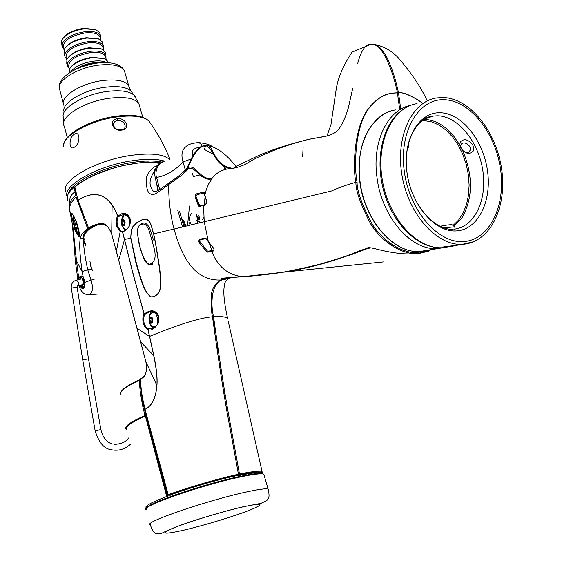 <?xml version="1.0" encoding="UTF-8"?>
<svg xmlns="http://www.w3.org/2000/svg" width="562" height="562" viewBox="0 0 562 562"><rect width="100%" height="100%" fill="white"/><g stroke="black" fill="none" stroke-linecap="round" stroke-linejoin="round"><path stroke-width="0.84" d="M220.487 371.939L221.442 371.208M182.573 226.936L177.796 210.328M218.499 351.819L216.328 344.267M129.372 217.445L130.173 220.353M155.583 312.781L155.99 314.263M157.859 321.057L158.358 322.869M84.335 239.89L83.752 237.248L84.764 234.192M141.842 397.116L142.2 397.081M126.612 429.691L126.127 429.122C124.202 426.418 130.475 421.872 144.947 415.494L142.565 405.455L140.395 392.901L139.13 380.404L140.254 379.772M139.411 379.891L139.917 380.319L142.376 400.27L146.036 415.894M120.942 394.362C119.474 391.264 125.537 386.607 139.13 380.404L139.917 380.319M150.328 429.6L149.843 429.684L150.328 429.593M226.156 406.825L227.153 406.347L226.156 406.832M145.72 415.269L144.947 415.494L145.888 415.887M225.032 393.625L223.971 393.737M220.992 368.321L219.854 365.602L220.037 362.061M222.334 383.621L223.472 384.05M419.055 251.516L419.196 252.5C407.836 254.389 386.319 245.903 372.283 224.308C361.949 204.87 356.884 190.813 357.081 182.144C354.074 167.954 354.58 127.153 368.679 108.677C381.106 92.934 390.927 93.327 397.425 92.856L399.589 108.747M419.196 252.5L418.725 253.392L417.601 253.455C406.298 255.148 384.275 245.636 370.815 224.14C360.727 204.877 355.753 190.932 355.901 182.306C352.662 168.059 353.997 126.759 368.496 108.487C381.106 92.835 390.892 93.236 397.411 92.772L397.425 92.856M367.562 248.249C367.105 247.273 369.705 247.456 375.346 248.776C382.111 250.638 402.469 255.555 417.601 253.455L409.586 253.975M213.89 249.022L213.974 249.935L211.951 250.427L211.719 251.347L207.849 252.183L206.507 251.523L199.306 242.819L198.681 241.372L199.348 239.384L205.067 238.063L206.275 238.724L214.045 249.078L213.553 250.954L211.719 251.347C217.859 266.894 228.284 275.338 242.995 276.687L244.66 276.652C259.145 275.429 271.692 273.996 282.293 272.345C343.93 260.789 351.405 252.57 367.562 248.242L370.969 247.765C360.354 250.238 355.521 253.413 339.005 258.675C321.619 264.344 296.476 272.387 245.72 276.553L247.21 276.328M205.481 145.628L205.776 145.586C214.487 148.466 213.595 166.317 231.418 168.361C222.833 169.204 216.433 172.499 212.225 178.238L208.614 183.964L206.254 189.815L204.87 195.056L206.746 201.47L205.481 205.053L203.57 205.552L204.224 221.618L208.305 241.435M231.418 168.361C238.056 167.722 244.498 165.27 250.743 161.006C258.155 157.002 276.146 148.143 302.244 141.055C320.333 135.871 328.903 138.449 338.366 129.85C342.342 124.244 345.644 116.987 348.285 108.073L352.711 88.41M357.671 63.597C361.823 47.468 367.752 41.307 375.437 45.115C382.476 47.166 393.147 70.306 397.411 92.772M240.726 276.581L225.84 278.113L221.028 279.981C215.26 282.897 211.972 288.243 211.164 296.012C211.031 305.89 211.474 312.809 212.492 316.778C199.707 317.874 178.751 324.407 149.618 336.378L153.876 355.809C156.545 368.707 157.564 378.605 156.924 385.49C155.351 403.488 148.48 406.986 146.935 408.202L145.101 409.262C142.256 397.411 141.498 394.278 140.374 379.371C140.388 377.987 148.508 378.844 145.902 361.766L111.655 233.918C108.691 226.584 105.558 223.24 102.249 223.88C100.949 222.805 92.049 225.081 88.634 228.256L78.118 200.276C98.912 186.816 109.147 200.978 112.021 205.018C113.812 207.441 115.716 211.157 117.732 216.159L121.68 213.778L125.53 213.693L128.368 215.337L130.244 218.92C130.946 225.327 128.403 229.633 122.614 231.839L132.576 271.727L144.181 314.109C149.731 309.852 154.107 309.732 157.304 313.751L158.807 316.603L158.962 322.202C154.501 328.967 150.855 331.348 148.024 329.353L153.77 355.844C156.44 368.728 157.465 378.612 156.847 385.483C155.323 403.446 148.48 406.979 146.935 408.202M78.188 200.486L78.104 200.22C98.898 186.76 109.204 200.845 112.112 204.898C113.917 207.329 115.828 211.052 117.851 216.068L118.484 216.616L117.732 216.159C116.179 218.112 115.828 221.533 116.671 226.43L120.191 231.6L122.488 231.909L122.888 231.27L122.488 231.909L124.42 239.426L130.749 238.267L131.171 230.68L132.801 226.76L136.826 222.601L142.629 219.447L146.963 219.25L149.766 221.913L151.283 225.39L153.63 233.841L174.065 229.029C182.186 258.611 195.464 281.239 221.028 279.981M205.776 145.586C196.033 146.289 189.998 163.479 187.701 167.715L182.854 174.15C179.959 176.791 172.183 181.997 171.024 182.868L168.67 184.589C168.649 200.782 170.448 215.59 174.065 229.029L331.664 190.947C337.903 187.968 345.981 185.088 355.901 182.306L357.081 182.144M153.524 233.933L153.623 233.841C155.007 239.321 156.538 248.102 159.355 266.184C160.999 277.698 161.076 286.093 159.601 291.383C157.227 295.373 154.248 297.2 150.665 296.862C144.462 291.826 142.102 284.161 136.018 263.276L130.749 238.267L131.283 230.708L132.878 226.823L136.868 222.7L142.643 219.559L146.935 219.363L149.696 222.025L151.199 225.502L153.524 233.933C154.88 239.412 156.412 248.193 159.151 266.219C160.746 277.67 160.858 286.044 159.489 291.32C157.184 295.317 154.255 297.143 150.686 296.785C144.638 291.692 142.467 284.007 136.369 263.142L130.925 238.232M168.249 494.862L143.837 405.118L141.16 390.126L140.24 379.533L140.704 378.858C141.392 378.83 142.917 377.334 145.277 374.362M168.277 494.932L168.214 494.757C175.225 492.003 187.841 487.921 206.071 482.526C220.262 478.543 231.052 475.796 238.443 474.286L238.021 475.122L234.347 476.056C212.148 481.241 190.63 487.605 169.794 495.164L168.79 495.361C175.723 492.628 188.193 488.575 206.212 483.194C220.248 479.238 230.926 476.513 238.239 475.016M212.492 316.778C218.021 356.68 222.861 388.37 227.006 411.841L238.443 474.286M158.842 322.159C156.447 326.599 154.086 328.798 151.768 328.756L148.438 328.735L147.925 329.395L149.513 336.392L137.1 328.341M143.289 323.543L144.132 323.276L145.839 326.803L148.438 328.735L147.925 329.395L145.129 327.323L143.289 323.543C142.502 319.195 142.769 316.069 144.083 314.151L144.87 314.551L150.04 311.439C153.447 311.362 155.815 312.205 157.142 313.968M124.42 239.426L132.492 271.776L144.083 314.151L144.87 314.551C143.64 316.329 143.394 319.237 144.132 323.276M88.712 228.411L78.027 200.437L74.851 187.111L75.224 186.549C77.732 184.167 82.403 181.161 89.246 177.536C96.018 173.665 115.343 166.984 124.23 165.369M160.058 163.387L149.33 162.074C148.087 161.484 139.348 162.671 123.113 165.621C111.023 168.2 91.585 175.815 85.557 179.714C80.9 182.453 77.331 184.919 74.851 187.111L74.908 187.35M186.507 168.733L178.273 176.44L169.984 182.264L168.663 184.589C154.431 194.845 153.616 196.145 149.134 193.11C147.279 191.22 146.296 186.689 146.197 179.517C146.162 174.234 153.152 166.212 157.416 165.755M205.516 145.621C199.559 145.305 192.604 155.224 192.021 157.304L187.315 167.321L187.701 167.715C195.878 163.317 200.409 181.02 212.225 178.238M205.825 204.512L199.482 206.605L198.505 205.973L195.049 197.03L195.323 195.218L196.468 193.876L203.528 192.071L204.371 192.689L204.751 195.52M186.816 169.352C195.316 163.774 199.742 181.674 211.705 178.913C199.742 181.674 195.316 163.774 186.816 169.352L186.605 168.572L187.287 167.371M156.826 184.118L157.536 190.764M185.277 172.042L188.179 168.86M169.401 182.692C159.341 190.181 155.99 191.6 155.534 191.621C153.707 191.937 152.358 190.736 151.487 188.01C148.832 183.915 149.857 178.203 154.543 170.862L154.908 171.579M154.964 171.185L154.627 170.005L155.625 168.804M154.627 170.005L154.543 170.862M157.163 187.919L157.107 185.214M206.746 201.47L206.865 202.074M205.102 196.89L204.175 204.94M199.903 206.036L196.068 197.016L196.131 195.794L197.178 194.628L204.203 193.012M204.006 204.982L205.797 204.526M199.482 206.605L199.917 206.029L203.887 205.018M198.505 205.973L199.341 205.608L199.868 206.043M195.126 197.318L195.92 197.023L199.341 205.608M196.784 193.757L197.178 194.628M196.131 195.794L195.92 197.023M204.371 192.689L204.723 195.393M203.528 192.071L203.887 192.977M199.348 239.384L199.974 239.911L199.636 241.224L200.079 239.911L205.804 238.597L199.974 239.911M205.067 238.063L205.692 238.604M198.681 241.372L199.636 241.224L207.188 250.828L208.073 251.263L211.951 250.427L209.176 242.819M157.304 313.751L157.346 314.193M152.702 326.67L154.48 327.611M153.644 311.784L151.326 313.287M149.836 318.998L149.899 320.094M122.776 231.291L120.795 230.975L117.514 226.149C116.706 221.597 117.037 218.414 118.484 216.616L124.258 214.213M125.143 214.291C122.755 215.365 121.532 218.091 121.469 222.482M121.511 223.332L121.954 225.889L124.94 230.56M130.244 218.92L129.134 225.966C128.579 228.341 122.923 232.169 122.916 231.263L122.93 231.263M124.553 239.398L118.765 260.143M109.07 228.151C106.162 225.046 103.043 223.774 99.713 224.343C95.744 224.933 92.259 226.395 89.274 228.727L88.634 228.256L89.161 228.776L90.292 228.699M101.202 224.294L101.153 224.301C98.118 224.414 94.585 225.875 90.552 228.692M234.347 476.056L234.452 477.658M170.651 496.527L169.794 495.164M145.073 410.07L167.968 494.876L169.576 495.227M88.901 228.601L90.44 228.741M303.108 147.349L302.693 156.587M126.239 229.703L123.914 228.53C120.999 225.018 120.711 221.287 123.064 217.353L124.125 216.089C127.588 214.825 129.52 217.368 129.913 223.718M122.642 219.882C121.174 222.664 121.511 224.645 123.661 225.826L124.195 225.587C125.67 222.812 125.333 220.824 123.19 219.637L122.642 219.882M124.427 220.304L122.916 219.868L121.954 222.348L122.734 225.2L123.71 225.819M122.439 221.793L121.954 222.348L122.797 224.442L124.694 224.35L124.343 221.702L122.439 221.793L122.916 219.868L123.415 219.637M122.797 224.442L122.734 225.2L123.9 224.912L124.265 225.538M124.343 221.702L124.897 221.231M122.93 220.536L124.167 220.473M124.694 224.35L124.616 224.877M122.397 222.995L124.3 222.896M155.498 326.663L151.838 325.988C148.754 322.665 148.22 318.949 150.23 314.839L151.74 312.964C156.51 309.416 160.493 323.853 155.498 326.663M150.293 317.08C148.719 320.003 149.148 322.047 151.571 323.227L151.93 323.073C153.503 320.157 153.082 318.106 150.658 316.919L150.293 317.08M152.197 317.741L150.574 317.052L149.555 319.476L150.37 322.469L151.578 323.22M152.527 318.338L150.054 318.935L150.925 316.891M150.054 318.935L149.555 319.476L150.012 320.15L151.923 319.94L152.337 321.457L150.426 321.668L150.012 320.15M150.426 321.668L150.37 322.469L151.487 322.244L152.007 323.017M151.614 263.03L151.459 263.114C146.998 268.938 140.1 249.633 140.107 247.322C139.046 245.777 134.88 225.222 140.851 224.842L140.999 224.751C144.413 222.657 147.265 225.067 149.562 231.98L154.262 248.776C155.997 256.251 155.112 261 151.614 263.03L152.801 264.049M140.999 224.751L141.378 223.838L143.703 222.966C146.879 223.065 149.429 226.423 151.34 233.04L153.461 239.939L152.211 240.248M141.631 223.795L143.703 222.966M140.008 247.491L137.332 233.033C137.374 228.074 138.666 225.046 141.21 223.943L140.851 224.842M151.459 263.114L152.639 264.14L150.272 264.828M192.33 173.11L193.356 176.594L199.636 175.021M202.39 146.443L200.711 143.598L198.365 142.586M166.394 160.908C157.578 161.245 154.48 172.344 156.608 177.452C165.846 175.829 174.656 170.686 183.029 162.018L185.418 170.286M202.201 146.485C201.266 143.879 199.903 142.579 198.112 142.593C191.825 143.212 187.785 144.567 185.987 146.661C181.926 149.696 180.943 154.81 183.029 162.018L191.242 158.891M200.198 222.566L196.468 220.065M400.65 108.438L398.528 92.892C403.094 92.091 410.717 95.252 421.388 102.375M430.604 249.69L420.292 252.415L420.165 251.474M398.528 92.892L398.514 92.814C403.094 91.992 410.773 95.168 421.542 102.333M398.514 92.814C395.662 79.228 391.749 67.349 386.768 57.184C381.5 48.206 377.081 43.899 373.512 44.272L372.606 44.222M233.448 168.382L232.478 168.34C213.202 165.179 213.286 144.708 207.399 145.6L205.369 146.457L204.47 149.499L214.67 155.014M233.483 168.382L232.478 168.34M428.876 251.116L419.807 253.307L420.292 252.415M411.883 253.912L419.807 253.307M230.258 168.452L230.272 168.052M208.411 145.825L206.83 145.586M261.386 473.408C261.85 471.279 254.354 471.806 238.906 474.988L239.496 474.061L227.933 410.955C223.753 387.218 218.955 355.788 213.539 316.666C222.201 316.174 226.936 316.954 227.736 319.005C223.121 298.289 223.5 290.062 224.442 285.124C224.519 282.679 225.952 280.48 228.748 278.534L222.088 279.911L226.451 278.338L228.755 278.527L231.094 277.677M217.03 282.686L217.276 283.473M222.306 279.799L222.369 278.246M213.539 316.666C210.343 303.81 211.516 282.988 222.088 279.911M239.496 474.061C247.413 472.228 261.161 470.225 262.068 471.574L228.341 321.661M215.049 286.508L214.747 285.348M258.541 472.74L258.358 472.115M261.843 473.45L262.068 471.574L262.054 472.937M212.801 319.097L214.817 326.079M215.014 286.578L214.705 285.405M181.955 219.7C183.086 219.342 184.406 221.477 185.903 226.114M160.332 163.205L150.23 162.095M203.774 217.129L202.271 219.897M199.946 219.967L198.878 215.668M154.388 162.158L160.964 162.832L150.335 162.06M225.39 169.352L224.99 166.099M224.463 165.797L225.074 169.443M217.058 282.665L217.304 283.445M222.222 279.848L222.271 278.246M203.788 217.269L202.341 219.897M199.292 222.826L199.173 221.266M198.99 219.995L197.972 216.061M197.768 216.075L198.274 220.016M198.231 220.775L197.775 223.198M190.174 225.067L189.001 222.44M239.286 474.799C250.835 471.975 265.777 470.886 261.836 473.45M152.576 162.144L150.665 162.116M160.177 163.31L158.681 163.092M182.221 220.627C182.713 220.494 183.676 222.39 185.102 226.31M213.546 324.555L215.583 331.566M257.326 472.129L257.501 472.719M431.384 116.376L431.735 116.482M453.042 225.488L458.634 220.03L463.165 212.963L466.488 204.582L468.49 195.183L469.122 185.116L468.371 174.733L466.263 164.399L462.877 154.459L458.332 145.27L452.768 137.149L446.383 130.398L439.393 125.263L432.045 121.954L424.359 120.612L424.184 119.425M424.359 120.612L422.61 120.233M238.759 476.688L238.681 475.578C251.383 472.923 258.703 472.129 260.649 473.176L260.88 473.373M191.811 212.998C188.944 216.433 188.811 220.353 191.396 224.765M197.058 223.374L197.712 220.789M197.768 220.03L196.117 214.01L198.028 220.023M166.717 496.492L145.403 416.091L146.176 415.866L167.504 496.26L166.717 496.492C151.361 502.386 144.511 506.13 146.176 507.711L146.647 507.936M227.16 406.417L226.163 406.888M150.342 429.649L149.857 429.733M126.598 429.649C124.701 426.958 130.967 422.441 145.403 416.091M146.401 509.706C138.428 507.226 201.554 485.02 240.36 476.962C253.876 474.096 261.695 473.197 263.81 474.258L268.13 489.137C269.964 497.749 268.769 497.665 266.753 500.679L261.035 503.313L241.428 507.149C225.727 510.991 209.19 515.726 191.818 521.346C169.766 528.659 163.64 532.544 160.95 533.619C156.187 533.598 153.686 535.094 150.307 524.711C142.439 522.786 205.903 500.861 244.737 492.347C258.26 489.34 266.058 488.273 268.13 489.137L268.355 490.029M169.647 159.531C163.57 154.037 150.497 152.688 130.412 155.477C95.111 160.521 59.431 181.371 65.979 192.099M117.346 118.793C125.846 117.17 130.904 129.211 121.785 130.089C112.702 131.915 108.199 119.713 117.346 118.793L117.507 120.739C110.11 121.532 113.953 131.234 121.301 129.738C128.656 129.056 124.343 119.474 117.507 120.739M74.479 147.096C68.838 151.48 68.473 137.978 74.008 134.43C80.148 129.85 80.844 143.373 74.479 147.096M82.733 66.499L93.215 63.731M63.141 38.083C67.117 33.081 73.987 29.835 83.752 28.332L95.428 29.505M61.968 45.663L61.455 40.886L61.869 39.916C65.705 34.268 73.165 30.559 84.258 28.795L95.814 29.667L99.678 32.687L100.085 34.142M63.731 48.746L62.347 47.06L62.234 43.766C65.417 37.731 73.025 33.706 85.059 31.69C93.257 30.931 98.399 32.217 100.479 35.547L100.556 39.101M64.658 55.631L64.04 53.334L64.3 49.224C68.086 43.576 75.596 39.846 86.815 38.026L98.519 38.89L102.235 41.806L102.635 43.239M66.407 58.666L65.03 57.008L64.925 53.762C68.142 47.784 75.779 43.78 87.841 41.736C96.053 40.942 101.195 42.185 103.26 45.466L103.317 48.971M67.215 65.122L66.73 63.316L66.948 59.375C70.693 53.741 78.244 49.983 89.597 48.107L101.462 48.95L105.024 51.753L105.424 53.165M68.95 68.107L67.581 66.478L67.496 63.274C70.742 57.366 78.399 53.369 90.482 51.297C98.708 50.482 103.851 51.683 105.909 54.907L105.951 58.371M69.309 72.891L69.47 69.035C73.179 63.415 80.773 59.635 92.252 57.703L104.258 58.532L107.686 61.23L108.073 62.621M70.65 72.048C74.648 66.632 82.171 63.014 93.215 61.181C99.045 60.499 103.471 60.97 106.492 62.579M64.019 49.835L63.422 47.601C62.916 40.801 70.152 35.912 85.115 32.926C92.948 32.196 97.865 33.418 99.853 36.6L100.24 37.977M80.865 67.166L78.912 67.292M96.952 62.537L95.217 63.38M98.399 38.841L86.429 37.675C76.516 39.221 69.519 42.501 65.438 47.524M103.647 50.144L102.635 46.52C100.654 43.393 95.744 42.206 87.89 42.965C72.898 45.986 65.635 50.847 66.105 57.549L66.723 59.86M102.635 46.52L103.015 47.882M68.072 57.675C72.126 52.652 79.172 49.337 89.21 47.742L101.308 48.887M93.608 62.782L81.933 65.859M106.309 59.649L105.277 55.968C103.317 52.891 98.399 51.746 90.538 52.533C75.512 55.582 68.213 60.415 68.662 67.026L69.302 69.414M105.277 55.968L105.656 57.31M70.587 67.342C74.606 62.312 81.701 58.975 91.866 57.331L104.068 58.448M100.956 62.712L93.292 62.818C86.197 63.843 80.268 66.042 75.512 69.428M69.042 207.048C68.831 199.313 70.847 194.248 75.076 191.867L76.123 197.206L87.595 228.544L88.262 229.015L89.758 228.755M75.076 191.867L73.959 187.364L69.941 191.375L68.016 194.368L67.173 196.798L67.728 201.027M74.837 186.823L73.959 187.364M69.927 211.691L72.884 226.493L76.481 260.775L82.136 271.622C79.727 254.748 79.137 243.472 80.373 237.775L82.881 238.773L83.028 237.824C83.415 235.232 85.543 232.282 89.421 228.952M83.401 237.838L83.492 237.192M89.625 228.896C85.86 232.12 83.801 234.993 83.436 237.508L83.028 237.824C83.071 234.825 84.813 231.888 88.262 229.015M72.884 226.493L69.646 210.476L71.1 214.572C70.995 211.403 72.8 213.883 76.509 222.018C78.835 230.265 79.832 234.747 79.502 235.45L80.408 237.452C81.069 234.642 83.471 231.67 87.595 228.544M80.373 237.775L82.881 239.166L83.38 238.379M82.136 271.622L87.707 269.627C85.073 257.522 83.689 248.074 83.548 241.302L83.956 240.627L85.284 243.508M83.422 238.618L83.956 240.627M85.867 245.727L83.548 241.302L82.881 239.166L83.408 238.443M89.941 261.288L91.297 269.128L87.707 269.627L91.051 280.136L94.592 279.047M91.578 269.072L92.337 270.42M92.119 269.598L91.669 269.149M90.391 262.995L91.409 268.664M90.552 263.613L91.515 268.713L91.135 268.671M75.666 195.126C70.756 199.468 68.613 203.985 69.231 208.671L69.646 210.476C69.07 205.917 71.234 201.491 76.123 197.206M76.685 233.237L75.146 229.879L71.36 214.853L71.866 213.595C72.091 212.984 73.636 215.808 76.495 222.053L76.537 222.088M79.502 235.492L77.697 234.783M76.509 222.018L76.502 222.067C78.378 228.116 79.368 232.457 79.474 235.106L79.502 235.45C79.727 238.148 78.223 236.356 74.999 230.069L71.36 214.853M78.589 279.609L78.778 278.654C79.916 275.52 81.42 275.106 83.288 277.424L82.15 271.699L87.735 269.704M83.612 277.986L84.637 282.412L91.051 280.136C93.404 287.948 92.744 292.83 89.07 294.783L98.512 294.003M83.197 277.284C81.722 276.012 80.584 276.553 79.776 278.9M77.9 279.778L75.294 260.873L76.481 260.775L78.778 278.654L79.734 278.984M84.637 282.412L84.209 285.601L83.162 287.414L81.729 287.934L79.628 285.967L79.467 286.711C80.197 289.711 81.876 292.114 84.497 293.912L88.487 294.839M80.254 277.712L80.324 278.162M80.457 285.447L79.628 285.967L79.425 285.426M83.97 286.234L82.811 287.119L81.904 287.013L80.71 285.686M84.63 282.567C84.721 288.116 83.583 289.859 81.23 287.786L81.904 287.013M75.975 255.007L74.816 253.736M129.408 217.508L130.166 220.276M84.328 279.743L82.797 280.368L81.764 278.956L80.563 279.138M81.279 284.976C82.628 285.032 83.211 283.803 83.028 281.281L84.518 280.663M83.302 279.995C82.396 277.811 81.335 277.277 80.113 278.38L79.565 279.377M80.275 285.222L80.9 285.826C82.923 286.318 83.801 284.674 83.534 280.902M83.436 286.817L80.991 285.882M80.633 277.944L82.537 276.764M75.519 219.594L76.362 222.622C77.999 229.177 78.771 233.153 78.666 234.551L78.603 234.565M75.132 222.917L73.095 216.883C73.004 218.295 73.77 222.257 75.399 228.776L77.444 234.846C77.542 233.448 76.776 229.472 75.132 222.917M88.501 358.816L82.712 359.863L71.29 288.18M454.096 226.282L462.217 217.375C473 197.845 473.162 175.604 462.702 150.658M459.751 144.982L453.696 136.102L446.678 128.824C439.554 122.776 432.129 119.643 424.387 119.432L423.818 119.425M455.923 245.622L443.727 247.596L441.887 247.547L444.219 246.683L456.576 245.425M440.453 226.556L440.636 226.31C441.634 225.783 444.956 225.25 450.605 224.709L451.996 224.702L454.777 226.795L443.769 227.856M454.791 226.936L455.087 229.036M461.311 148.775L463.783 151.487L467.022 152.569L468.905 152.119L470.394 149.878L470.211 147.778L469.087 145.67L467.261 143.963L465.09 143.015L463.004 143.008L461.423 143.928L460.657 145.607L461.311 148.775M460.714 148.038C465.153 153.812 469.305 154.859 473.169 151.171L473.752 148.312L472.783 145.066C468.357 139.299 464.212 138.231 460.355 141.856L459.737 144.743L460.714 148.038M408.609 145.2L408.419 147.04L407.71 148.811L407.548 147.883L408.567 145.347L408.722 142.038M407.043 149.885L407.71 148.811M407.295 148.333L407.548 147.883M227.069 405.855L226.072 406.326M150.195 429.108L149.71 429.185M156.924 385.49L145.902 361.802L140.633 341.808L153.876 355.809M120.795 230.975L120.191 231.6L116.341 251.404L111.866 234.663M112.112 204.898L111.705 234.08M205.481 205.053L205.959 204.484M205.067 195.864L206.633 201.807M207.849 252.183L208.073 251.263M213.553 250.954L213.785 250.027M206.507 251.523L207.188 250.828M199.306 242.819L200.051 242.187M153.44 328.18L151.08 326.234L149.443 322.658C148.34 317.172 149.246 313.427 152.154 311.418M116.671 226.43L117.514 226.149M116.439 251.453L118.666 260.065M145.144 409.431L145.066 410.056M150.574 317.699L151.592 317.593M150.799 264.793C148.122 265.341 145.558 262.735 143.099 256.975L140.107 247.322M205.151 146.78L204.175 146.661M159.692 189.457L156.608 177.452L155.611 179.397L158.4 190.258M202.06 146.577C189.689 148.895 192.907 151.726 192.309 156.742M212.886 319.694L214.01 320.178M187.518 225.72L189.499 206.036M241.028 507.317C262.454 502.632 265.714 503.44 250.828 509.734C236.026 515.656 206.528 524.718 186.029 529.643C163.992 534.708 159.573 534.258 172.787 528.308C187.027 522.372 220.016 512.221 241.028 507.317M146.563 508.287C144.455 504.339 203.837 483.924 239.784 476.464L203.128 485.947L175.154 494.911L154.733 502.934L147.785 506.769L146.499 508.357M264.098 475.234L263.044 473.689C261.091 474.546 269.528 470.893 239.876 476.443C254.129 473.45 261.934 472.649 263.283 474.047M428.075 250.111L419.997 251.481C393.948 253.729 364.598 220.529 360.038 181.554C354.826 145.425 371.749 113.046 395.522 109.941M443.818 247.617L437.313 248.552C411.222 250.778 381.689 217.044 376.997 177.501C371.819 141.736 387.724 109.478 410.759 105.319M67.278 137.613L64.293 126.302C58.603 117.465 83.928 101.378 109.506 98.231C125.354 96.404 135.154 98.252 138.912 103.773L139.629 106.281M142.783 117.339L138.912 103.773L134.163 95.252C129.4 91.128 120.394 89.857 107.145 91.437C84.553 94.212 61.307 107.792 63.176 116.685L63.668 123.9M63.857 111.114C62.115 102.635 84.005 89.801 105.298 87.222C117.788 85.747 126.295 86.977 130.82 90.904L135.519 97.036M63.871 105.333C58.841 97.303 80.752 83.099 102.958 80.499C116.763 78.996 125.333 80.752 128.67 85.775L130.82 90.904L132.077 92.54M63.309 103.218L59.846 90.201C54.774 81.947 76.537 67.595 98.687 65.115C112.456 63.682 121.027 65.55 124.392 70.714L129.309 87.946M97.451 63.063C111.95 61.567 120.928 64.117 124.392 70.714L125.045 73.025M63.71 146.837C60.97 136.833 89.182 120.57 116.594 116.987C132.751 114.936 143.528 116.313 148.93 121.104L150.377 123.127M164.961 161.224C157.156 158.807 146.134 158.66 131.901 160.795C97.149 165.832 61.679 186.092 67.145 196.819M121.785 130.089L121.301 129.738M68.164 193.813C70.531 182.791 102.495 166.872 132.14 162.488C144.56 160.591 154.599 160.493 162.263 162.179M82.726 359.947L95.104 430.604L95.575 430.942L100.851 429.473M112.428 443.959C109.471 443.39 103.253 440.137 100.865 429.586L88.515 358.893L77.113 287.21L77.654 285.854C78.982 283.655 78.568 281.759 76.418 280.15L76.109 280.206C72.568 281.548 70.96 284.182 71.276 288.116L77.106 287.154M82.312 284.723L77.486 285.896M440.215 112.751C418.655 111.922 402.392 139.776 406.993 172.527C411.272 205.292 435.276 232.773 456.702 230.891C478.213 229.5 491.996 201.14 487.472 170.616C483.243 140.079 461.725 113.103 440.215 112.751M444.254 99.727C418.479 98.448 398.753 131.775 404.303 171.375C409.466 210.989 438.515 244.041 464.114 241.541C489.811 239.623 505.976 205.559 500.545 169.169C495.459 132.758 469.98 100.429 444.254 99.727M453.85 229.177C474.356 227.413 487.338 200.107 482.877 170.918C478.698 141.715 458.051 116.088 437.461 115.8L433.204 116.074L424.134 119.235M417.088 103.633C392.381 107.194 375.669 142.081 382.357 180.262C388.742 218.477 416.892 249.296 442.182 247.73L446.797 247.203M442.877 97.535L436.576 97.936C411.834 101.441 395.191 136.812 402.034 175.632C408.567 214.48 436.913 245.875 462.231 244.337L473.822 241.695M179.496 211.164L183.936 226.598M214.846 333.891L216.953 341.204M120.985 392.143C122.291 388.918 128.389 384.844 139.285 379.933M243.023 276.68L282.293 272.345M234.263 168.15L234.031 167.638L237.656 165.551L259.988 154.908C273.202 149.274 289.507 144.069 308.91 139.285L326.979 135.99L330.941 124.771L336.027 90.44C337.537 78.877 342.883 66.098 352.065 52.097L371.377 44.152M242.995 276.687L221.512 278.281L240.691 276.574M283.072 272.226L383.298 261.941L283.058 272.233M205.924 204.491L206.668 201.913M203.915 205.004L199.917 206.029M204.919 196.201L204.758 195.527M213.237 247.751L213.883 248.98M208.825 242.363L213.216 247.723M208.073 241.4L208.797 242.334M206.268 238.998L208.052 241.365M151.115 311.355L150.04 311.439L153.264 311.657L155.8 312.943L157.1 314.179L158.477 316.806M158.639 322.047C156.868 326.178 154.578 328.419 151.768 328.756M124.335 214.22L123.647 214.234C127.904 215.211 130.012 216.848 129.984 219.145M148.67 162.095C125.094 163.401 94.36 171.122 75.027 186.605M140.605 378.879C143.331 377.095 145.08 375.016 145.846 372.634C146.633 369.866 147.181 369.058 145.902 361.795M140.626 341.78L137.023 328.313M137.016 328.285L118.673 260.094M101.153 224.301L99.713 224.343C104.413 224.997 107.18 222.966 111.613 234.003M78.006 200.36L74.781 187.272M158.484 316.827C158.856 316.849 158.913 318.584 158.639 322.026M205.727 238.597L206.247 238.962M111.824 234.747L111.627 234.031M140.5 378.95L140.24 379.483M74.936 186.689L74.774 187.237M124.757 224.87L123.97 224.905M152.042 318.717L150.138 318.921M152.653 322.117L151.6 322.23M212.394 146.815C210.56 144.813 205.91 143.401 198.449 142.586M224.87 169.506L223.423 165.137M155.505 178.969C153.433 170.757 155.779 165.123 162.53 162.067M427.169 100.689C420.629 86.632 410.913 72.245 398.015 57.521C391.082 50.299 382.919 45.88 373.512 44.272M368.068 248.256L352.606 254.193L314.664 265.882M207.406 145.593C219.665 147.16 230.462 159.348 237.171 167.806M432.719 249.331L419.849 253.3M197.093 223.367L197.943 220.782M145.951 506.812L146.176 507.711M443.65 247.631L419.997 251.481C393.576 253.708 364.387 220.487 359.813 181.659M359.813 181.631C356.849 148.818 365.124 126.183 384.619 113.728M59.263 87.883C57.31 77.76 77.142 65.424 97.395 63.07M170.005 159.355C164.483 145.572 157.458 132.822 148.93 121.104C143.493 115.751 132.506 114.128 115.969 116.243M64.061 143.317C65.34 133.812 91.248 119.32 115.92 116.25M94.62 29.161L95.814 29.667M100.479 35.547L99.678 32.687M103.26 45.466L102.235 41.806M105.909 54.907L105.024 51.753M108.08 62.656L107.686 61.23M100.851 40.169L99.853 36.6M97.605 38.504L98.519 38.89M100.542 48.557L101.462 48.95M103.331 58.125L104.258 58.532M84.244 241.351L83.38 238.372M79.179 285.482L79.404 286.43M74.837 254.094L75.294 260.852M74.823 253.722L72.491 225.776M67.047 197.845C67.742 193.525 70.074 189.879 74.044 186.921M74.079 216.658L73.158 216.876M78.666 234.551L77.444 234.846M130.307 444.423C124.364 449.537 117.858 451.272 110.784 449.621C103.942 448.645 98.722 442.343 95.126 430.717M128.684 437.96C125.881 441.957 121.132 444.085 114.437 444.345M76.313 280.157L81.616 278.885M427.092 117.774L433.204 116.074C416.674 116.917 402.055 143.654 407.295 174.494C411.693 205.06 434.574 230.532 452.993 229.24M443.228 97.5C470.563 98.512 496.408 131.894 501.669 169.253C507.135 206.577 490.851 241.751 463.46 244.259L453.478 245.819M442.701 247.638L442.182 247.73C417.306 249.001 391.728 222.875 383.122 188.769C374.482 154.557 384.527 119.123 406.164 107.44M443.13 97.5L436.576 97.936"/></g></svg>
